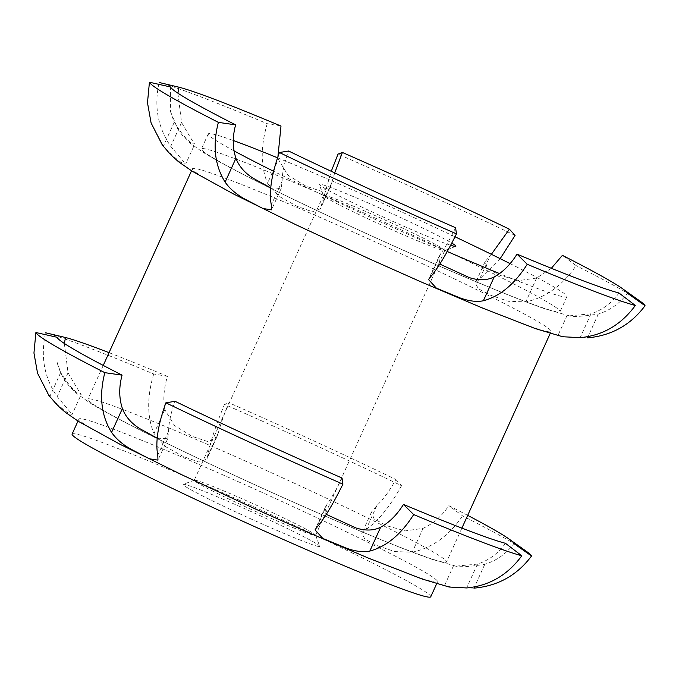 <?xml version="1.0" encoding="UTF-8"?>
<svg xmlns="http://www.w3.org/2000/svg" width="679" height="679" viewBox="0 0 679 679"><rect width="100%" height="100%" fill="white"/><g stroke="black" fill="none" stroke-linecap="round" stroke-linejoin="round"><path stroke-width="0.51" stroke-dasharray="3.4 2.55" d="M157.197 438.159L167.679 438.727L168.587 431.36C168.723 422.813 170.879 412.79 175.063 401.314M270.734 187.871L281.216 188.431L282.133 181.064C282.26 172.517 284.416 162.502 288.6 151.018M202.843 148.565A196.918 8.878 -155.6 0 1 403.487 230.919A196.918 8.878 -155.6 0 1 560.09 311.653A196.918 8.878 -155.6 0 1 558.681 312.051A196.918 8.878 -155.6 0 1 358.037 229.697A196.918 8.878 -155.6 0 1 201.434 148.956A196.918 8.878 -155.6 0 1 202.843 148.565M177.89 93.167L181.565 122.509C190.018 137.073 194.432 144.237 194.797 143.999C190.443 144.16 183.585 136.929 174.214 122.305L170.59 111.84L170.599 86.988M151.094 122.95L163.393 146.163C174.664 158.156 182.099 164.106 185.707 164.021L194.797 143.999M334.722 172.933L330.588 186.275L321.854 191.436L305.83 186.139L287.93 175.19L278.356 159.395L267.534 183.254L279.154 196.375L297.046 206.314L312.484 211.78L320.352 208.843L331.259 171.312M551.348 268.298L536.614 278.05L518.79 280.588L500.508 275.513L487.632 268.68L485.044 261.755L490.425 255.236L479.603 279.094L475.351 283.143L478.423 288.804L490.892 295.365L508.359 301.289L525.792 301.909C545.78 297.597 562.551 285.494 576.115 265.591L562.382 255.355M618.968 292.988C611.72 303.14 602.392 310.074 590.985 313.8L569.35 315.854L567.381 315.183C570.767 317.161 581.08 316.762 598.343 313.995C610.302 310.295 619.986 303.369 627.404 293.218M349.048 249.516A196.918 8.878 24.4 0 0 549.693 331.87A196.918 8.878 24.4 0 0 551.102 331.471A196.918 8.878 24.4 0 0 394.499 250.738A196.918 8.878 24.4 0 0 193.855 168.384A196.918 8.878 24.4 0 0 192.446 168.782A196.918 8.878 24.4 0 0 349.048 249.516M587.522 337.853C570.963 337.514 561.219 336.631 558.299 335.205L562.662 336.742M89.305 398.853A196.918 8.878 -155.6 0 1 289.95 481.207A196.918 8.878 -155.6 0 1 446.553 561.949A196.918 8.878 -155.6 0 1 445.144 562.348A196.918 8.878 -155.6 0 1 244.499 479.985A196.918 8.878 -155.6 0 1 87.897 399.252A196.918 8.878 -155.6 0 1 89.305 398.853M64.352 343.464L68.027 372.796C76.481 387.369 80.894 394.533 81.251 394.287C76.905 394.448 70.047 387.217 60.677 372.601L57.053 362.128L57.061 337.276M37.557 373.246L49.847 396.46C61.127 408.452 68.562 414.402 72.169 414.317L81.251 394.287M467.687 515.361A250.797 11.314 24.4 0 0 448.844 505.643C441.91 516.065 433.321 523.628 423.076 528.347L405.244 530.885L386.971 525.809L374.095 518.968L371.506 512.042L376.887 505.532C383.567 499.073 389.89 490.391 395.865 479.476A250.797 11.314 24.4 0 0 228.874 402.757C224.121 414.207 220.616 424.188 218.366 432.701L217.051 436.572L208.317 441.732L192.293 436.436L174.393 425.478L164.819 409.683C162.943 399.422 163.826 388.312 167.458 376.361A250.797 11.314 24.4 0 0 109.03 352.664M505.431 543.285C498.182 553.436 488.855 560.37 477.447 564.088L455.813 566.15L453.844 565.48C457.222 567.457 467.542 567.058 484.806 564.291C496.765 560.591 506.449 553.665 513.867 543.514M235.511 499.812A196.918 8.878 24.4 0 0 436.156 582.166A196.918 8.878 24.4 0 0 437.565 581.767A196.918 8.878 24.4 0 0 280.962 501.034A196.918 8.878 24.4 0 0 80.317 418.671A196.918 8.878 24.4 0 0 78.908 419.07A196.918 8.878 24.4 0 0 235.511 499.812M473.984 588.141C457.425 587.802 447.682 586.919 444.762 585.502L449.125 587.029M319.189 546.561A74.996 3.387 24.4 0 0 319.716 546.239A74.996 3.387 24.4 0 0 254.922 513.299A74.996 3.387 24.4 0 0 183.669 484.297A74.996 3.387 24.4 0 0 183.262 484.339A74.996 3.387 24.4 0 0 244.856 516.15A74.996 3.387 24.4 0 0 319.189 546.561M194.695 480.146A66.618 3.005 -155.6 0 1 257.986 505.914A66.618 3.005 -155.6 0 1 315.548 535.171A66.618 3.005 -155.6 0 1 315.548 535.324A66.618 3.005 -155.6 0 1 315.073 535.459A66.618 3.005 -155.6 0 1 250.415 509.072A66.618 3.005 -155.6 0 1 194.219 480.282A66.618 3.005 -155.6 0 1 194.338 480.189A66.618 3.005 -155.6 0 1 194.695 480.146M450.635 245.263A74.996 3.387 -155.6 0 1 375.012 213.265A74.996 3.387 -155.6 0 1 319.283 184.493A74.996 3.387 -155.6 0 1 319.809 184.17A74.996 3.387 -155.6 0 1 380.036 208.198A74.996 3.387 -155.6 0 1 451.781 243.09M444.304 250.576A66.618 3.005 24.4 0 0 444.66 250.534A66.618 3.005 24.4 0 0 444.779 250.441A66.618 3.005 24.4 0 0 388.583 221.66A66.618 3.005 24.4 0 0 323.925 195.272A66.618 3.005 24.4 0 0 323.45 195.408A66.618 3.005 24.4 0 0 323.45 195.552A66.618 3.005 24.4 0 0 381.012 224.817A66.618 3.005 24.4 0 0 444.304 250.576M277.558 157.817A196.918 8.878 -155.6 0 1 410.294 215.914A196.918 8.878 -155.6 0 1 455.015 236.784M510.124 263.639A196.918 8.878 -155.6 0 1 566.897 296.647A196.918 8.878 -155.6 0 1 499.515 273.569M447.249 251.502A196.918 8.878 -155.6 0 1 364.844 214.691A196.918 8.878 -155.6 0 1 273.637 171.278M72.101 434.076A196.918 8.878 -155.6 0 1 274.155 516.04A196.918 8.878 -155.6 0 1 430.758 596.773M526.284 551.263A272.169 12.273 24.4 0 0 462.577 515.879L448.844 505.643M395.865 479.476L401.527 485.731A272.169 12.273 24.4 0 0 224.486 404.387L228.874 402.757M167.458 376.361L153.717 373.976A272.169 12.273 24.4 0 0 45.612 332.778C40.341 356.373 44.203 377.66 57.206 396.655L72.169 414.317M639.822 300.967A272.169 12.273 24.4 0 0 576.115 265.591M515.064 235.435A272.169 12.273 24.4 0 0 338.023 154.099M280.996 126.065L267.254 123.688A272.169 12.273 24.4 0 0 159.149 82.49C153.878 106.077 157.74 127.372 170.743 146.367L185.707 164.021M234.06 150.882A196.918 8.878 -155.6 0 1 208.241 133.95A196.918 8.878 -155.6 0 1 233.296 140.519M153.717 373.976C146.927 396.876 147.02 416.728 153.997 433.541L165.617 446.672L183.508 456.602L198.947 462.068L206.815 459.131L207.545 456.551C209.752 443.803 215.396 426.412 224.486 404.387M401.527 485.731C390.026 506.534 378.203 521.082 366.066 529.391L361.814 533.431L364.886 539.101L377.354 545.661L394.822 551.577L412.255 552.197C432.243 547.894 449.014 535.782 462.577 515.879M342.046 478.033C336.665 488.948 331.683 497.665 327.108 504.191L325.258 507.315L326.276 514.368M267.254 123.688C260.473 146.579 260.566 166.44 267.534 183.254M500.168 258.665L479.603 279.094M455.592 227.737C450.202 238.652 445.22 247.377 440.646 253.904L438.795 257.027L439.814 264.08M168.587 431.36L157.766 455.219M282.133 181.064L271.303 204.922M181.565 122.509L170.743 146.367M174.214 122.305L163.393 146.163M60.677 372.601L49.847 396.46M68.027 372.796L57.206 396.655M331.904 182.405L321.082 206.263M536.614 278.05L525.792 301.909M590.985 313.8L580.163 337.658M598.343 313.995L588.082 336.614M440.646 253.904L429.824 277.753M164.819 409.683L153.997 433.541M218.366 432.701L207.545 456.551M376.887 505.532L366.066 529.391M423.076 528.347L412.255 552.197M484.806 564.291L474.545 586.911M477.447 564.088L466.626 587.946M327.108 504.191L316.287 528.05M167.679 438.727L157.969 460.124M281.216 188.431L271.507 209.836M315.548 535.171L319.716 546.239M444.66 250.534L455.736 246.392M444.779 250.441L315.548 535.324M566.897 296.647L560.09 311.653M551.102 331.471L550.185 333.491M461.898 528.118L446.553 561.949M437.565 581.767L436.648 583.787M78.908 419.07L77.992 421.09M192.446 168.782L191.529 170.802M103.242 365.429L87.897 399.252M208.241 133.95L201.434 148.956M323.45 195.408L194.219 480.282M323.45 195.552L319.283 184.493M194.338 480.189L183.262 484.339M455.813 566.15L430.41 558.817C402.953 549.175 360.702 531.649 318.179 513.078C250.704 483.652 173.315 447.376 127.627 423.696C111.169 415.234 98.234 408.062 88.839 402.18L76.829 393.574L70.523 387.522C67.263 384.034 60.626 376.09 57.053 362.128M569.35 315.854L543.955 308.521C516.49 298.879 474.239 281.352 431.717 262.781C364.241 233.355 286.852 197.08 241.164 173.408C224.707 164.938 211.772 157.766 202.376 151.884L190.366 143.277C186.165 139.976 182.006 135.265 177.89 129.163L170.59 111.831M330.588 186.275L320.352 208.843M485.044 261.746L475.342 283.135M567.16 315.217L558.07 335.256M438.795 257.027L428.559 279.587M217.042 436.572L206.815 459.131M371.506 512.042L361.805 533.431M453.623 565.514L444.533 585.553M325.258 507.315L315.022 529.875"/><path stroke-width="1.02" d="M326.276 514.368L355.966 527.973C365.523 530.944 373.756 530.689 380.656 527.201C389.339 522.457 396.943 514.869 403.47 504.429L413.689 514.572C401.085 534.424 386.461 546.587 369.834 551.059C363.324 552.392 355.626 551.467 346.748 548.293L322.848 538.447L315.031 529.883L316.287 528.05C323.654 519.707 332.532 505.074 342.92 484.161L342.046 478.033A250.797 11.314 24.4 0 1 175.063 401.314L165.88 402.817C157.986 424.765 155.287 442.233 157.766 455.219L157.969 460.124L149.388 458.8L130.648 449.006C122.39 444.312 116.033 438.778 111.577 432.404C101.163 415.616 98.913 395.704 104.829 372.669L122.084 375.147C118.867 387.089 118.978 398.225 122.398 408.546C125.437 416.592 131.259 423.306 139.866 428.687L157.197 438.159M439.814 264.08L469.503 277.677C479.06 280.648 487.293 280.393 494.193 276.913C502.876 272.169 510.481 264.572 517.008 254.133L527.227 264.275C514.623 284.128 500.007 296.299 483.372 300.772C476.862 302.096 469.164 301.179 460.286 298.005L436.385 288.151L428.568 279.587L429.824 277.753C437.191 269.41 446.069 254.778 456.458 233.865L455.592 227.737A250.797 11.314 24.4 0 1 288.6 151.018L279.417 152.52C271.524 174.478 268.825 191.945 271.303 204.922L271.507 209.836L262.926 208.504L244.185 198.718C235.927 194.016 229.57 188.482 225.114 182.108C214.7 165.32 212.451 145.408 218.375 122.373L235.621 124.851C232.405 136.802 232.515 147.929 235.936 158.258C238.974 166.296 244.796 173.009 253.403 178.39L270.734 187.871M277.923 156.73L280.996 126.065A250.797 11.314 24.4 0 0 179.035 87.209L177.89 93.167M491.367 254.319L509.403 229.188A250.797 11.314 24.4 0 0 342.411 152.461L334.722 172.933M622.533 288.694L639.822 300.967A272.169 12.273 24.4 0 1 645.05 305.737L627.404 293.218A250.797 11.314 24.4 0 0 622.533 288.694A250.797 11.314 24.4 0 0 562.382 255.355L551.348 268.298M235.621 124.851A250.797 11.314 24.4 0 1 170.599 86.988L149.431 82.227L147.487 102.716L151.094 122.95L162.323 144.992L170.836 154.914L178.577 161.78L192.225 171.235L233.423 193.931L296.078 224.817L369.868 259.098L420.904 281.827L482.676 308.113L535.561 328.67L562.662 336.742L580.163 337.658C602.74 335.553 621.124 324.825 635.332 305.474L618.968 292.988A250.797 11.314 24.4 0 1 517.008 254.133M527.227 264.275A272.169 12.273 24.4 0 0 635.332 305.474M279.417 152.52A272.169 12.273 24.4 0 0 456.458 233.865M149.431 82.227A272.169 12.273 24.4 0 0 218.375 122.373M109.03 352.664A250.797 11.314 24.4 0 0 65.498 337.505L64.352 343.464M508.995 538.982L526.284 551.263A272.169 12.273 24.4 0 1 531.513 556.025L513.867 543.514A250.797 11.314 24.4 0 0 508.995 538.982A250.797 11.314 24.4 0 0 467.687 515.361M122.084 375.147A250.797 11.314 24.4 0 1 57.061 337.276L35.894 332.523L33.95 353.012L37.557 373.246L48.786 395.288L57.299 405.21L65.031 412.068L78.679 421.523L119.886 444.219L182.532 475.105L256.322 509.394L307.358 532.124L369.138 558.41L422.024 578.966L449.125 587.029L466.626 587.946C489.194 585.841 507.586 575.113 521.795 555.77L505.431 543.285A250.797 11.314 24.4 0 1 403.47 504.429M413.689 514.572A272.169 12.273 24.4 0 0 521.795 555.77M165.88 402.817A272.169 12.273 24.4 0 0 342.92 484.161M35.894 332.523A272.169 12.273 24.4 0 0 104.829 372.669M451.781 243.09A74.996 3.387 -155.6 0 1 455.736 246.392A74.996 3.387 -155.6 0 1 455.329 246.435A74.996 3.387 -155.6 0 1 450.635 245.263M455.015 236.784A196.918 8.878 -155.6 0 1 510.124 263.639M499.515 273.569A196.918 8.878 -155.6 0 1 447.249 251.502M436.648 583.787L430.758 596.773A196.918 8.878 -155.6 0 1 228.704 514.818A196.918 8.878 -155.6 0 1 72.101 434.076L77.992 421.09M45.612 332.778L65.498 337.505M509.403 229.188L515.064 235.435L500.168 258.665M331.259 171.312L338.023 154.099L342.411 152.461M159.149 82.49L179.035 87.209M273.637 171.278A196.918 8.878 -155.6 0 1 234.06 150.882M233.296 140.519A196.918 8.878 -155.6 0 1 277.558 157.817M531.513 556.025C517.101 575.308 497.928 586.011 473.984 588.141L474.545 586.911M645.05 305.737C630.638 325.012 611.465 335.715 587.522 337.853L588.082 336.614M380.656 527.201L369.834 551.059M494.193 276.913L483.372 300.772M235.936 158.258L225.114 182.108M122.398 408.546L111.577 432.404M550.185 333.491L461.898 528.118M191.529 170.802L103.242 365.429"/></g></svg>
